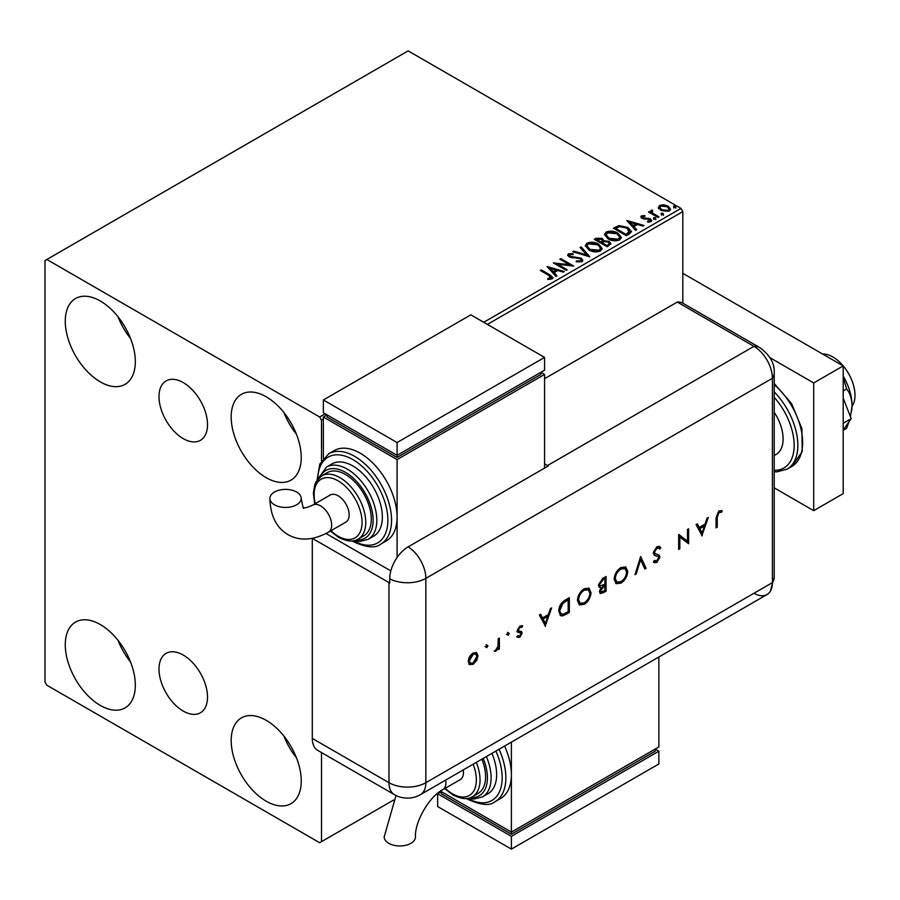 <?xml version="1.0" encoding="UTF-8"?>
<svg xmlns="http://www.w3.org/2000/svg" width="900" height="900" viewBox="0 0 900 900"><rect width="100%" height="100%" fill="white"/><g stroke="black" fill="none" stroke-linecap="round" stroke-linejoin="round"><path stroke-width="1.35" d="M183.251 382.601A34.312 19.811 -120 0 0 166.106 380.902A34.312 19.811 -120 0 0 160.841 408.397A34.312 19.811 -120 0 0 183.251 438.626A34.312 19.811 -120 0 0 200.407 440.336A34.312 19.811 -120 0 0 205.672 412.841A34.312 19.811 -120 0 0 183.251 382.601M183.251 655.065A34.312 19.811 -120 0 0 166.106 653.366A34.312 19.811 -120 0 0 160.841 680.861A34.312 19.811 -120 0 0 183.251 711.09A34.312 19.811 -120 0 0 200.407 712.789A34.312 19.811 -120 0 0 205.672 685.305A34.312 19.811 -120 0 0 183.251 655.065M266.209 801.214A49.534 28.598 60 0 1 233.854 757.575A49.534 28.598 60 0 1 241.447 717.874A49.534 28.598 60 0 1 266.209 720.326A49.534 28.598 60 0 1 298.575 763.976A49.534 28.598 60 0 1 290.981 803.666A49.534 28.598 60 0 1 266.209 801.214M296.426 757.766A49.534 28.598 60 0 1 283.928 736.11M100.305 381.881A49.534 28.598 60 0 1 67.939 338.231A49.534 28.598 60 0 1 75.532 298.541A49.534 28.598 60 0 1 100.305 300.994A49.534 28.598 60 0 1 132.66 344.644A49.534 28.598 60 0 1 125.066 384.334A49.534 28.598 60 0 1 100.305 381.881M130.523 338.434A49.534 28.598 60 0 1 118.013 316.777M266.209 477.675A49.534 28.598 60 0 1 233.854 434.025A49.534 28.598 60 0 1 241.447 394.324A49.534 28.598 60 0 1 266.209 396.787A49.534 28.598 60 0 1 298.575 440.426A49.534 28.598 60 0 1 290.981 480.127A49.534 28.598 60 0 1 266.209 477.675M296.426 434.216A49.534 28.598 60 0 1 283.928 412.56M100.305 705.431A49.534 28.598 60 0 1 67.939 661.781A49.534 28.598 60 0 1 75.532 622.091A49.534 28.598 60 0 1 100.305 624.544A49.534 28.598 60 0 1 132.66 668.194A49.534 28.598 60 0 1 125.066 707.884A49.534 28.598 60 0 1 100.305 705.431M130.523 661.984A49.534 28.598 60 0 1 118.013 640.327M483.739 322.279L680.985 208.406L408.15 50.884L45 260.55L45 682.02L46.845 685.215L319.669 842.726L321.514 841.658L321.514 752.558M682.819 303.176L682.819 211.601L487.418 324.405M323.359 419.13L321.514 420.199L319.669 417.004L46.845 259.493M321.514 460.8L321.514 420.199M321.514 841.658L393.593 800.044M658.474 207.855L659.599 205.414L663.817 204.773L668.137 206.145L670.613 209.284L669.352 211.05L660.859 210.352L658.361 207.191M652.061 211.106L652.68 213.086L658.935 216.877L657.934 217.451L648.506 212.006L649.496 211.433L650.891 212.231L651.06 210.341L652.14 210.094L652.669 210.938L651.847 212.13M649.249 212.434L650.891 213.086L651.06 210.341L651.06 211.196L652.14 210.938L652.14 210.094M641.464 215.876L644.726 215.55L644.951 216.349L642.69 216.518L642.994 217.8L650.419 218.835L651.78 220.579L651.049 221.614L647.73 222.064L647.426 221.231L650.205 220.41L650.205 221.265L649.778 221.861L649.474 219.442L642.049 218.396L640.789 216.844L641.464 215.876L641.464 216.731L643.151 216.349M642.69 216.518L642.994 218.655L644.085 219.004L644.085 218.16M629.336 233.966L626.344 235.688L613.44 228.24L618.93 225.607L627.986 227.475L631.44 231.48L629.336 233.966M607.151 246.769L594.248 239.321L596.07 238.264L602.246 238.399L603.776 240.683L609.109 241.414L610.92 243.697L607.151 246.769M603.81 240.345L603.776 241.537L609.109 242.257L609.109 241.414M589.781 256.804L572.738 251.741L573.817 251.111L586.744 254.959L580.095 247.489L581.175 246.87L589.781 256.804M567.281 269.786L566.291 270.36L553.387 262.912L569.464 264.746L559.834 259.189L560.824 258.615L573.727 266.062L557.674 264.251L567.281 269.786M548.899 275.411L540.315 270.461L541.305 269.887L550.024 274.916L553.061 277.706L552.184 278.887L548.257 279.439L547.762 278.572L551.284 277.47L551.284 278.325L550.845 278.977L548.899 275.411M319.669 417.004L325.204 413.809M547.099 266.546L564.3 271.507L563.22 272.137L557.764 270.506L554.13 272.599L556.942 275.76L555.863 276.379L547.099 266.546M569.734 254.621L570.071 256.309L581.153 258.131L582.863 260.37L581.929 261.72L576.202 261.765L576.36 260.921L580.534 260.989L581.197 260.032L580.151 258.694L569.137 256.916L567.619 255.049L568.429 253.845L573.109 253.665L573.12 254.576L569.734 254.621L569.408 255.735M588.847 249.953L585.304 245.576L586.901 243.18C591.12 241.661 595.046 241.999 598.702 244.192L602.19 248.58L600.548 250.965C596.374 252.439 592.47 252.101 588.847 249.953M608.029 238.882L604.496 234.495L606.094 232.099C610.301 230.591 614.239 230.929 617.895 233.111L621.383 237.51L619.74 239.884C615.566 241.357 611.663 241.02 608.029 238.882M626.839 220.511L644.04 225.472L642.96 226.091L637.504 224.471L633.87 226.564L636.683 229.725L635.602 230.344L626.839 220.511M653.884 218.734L653.636 217.643L655.538 217.789L655.785 218.88L653.884 218.734L653.636 217.643L653.636 218.486L655.538 218.632L655.538 217.789L655.785 218.88M661.5 214.346L661.241 213.244L663.154 213.39L663.401 214.493L661.5 214.346L661.241 213.244L661.241 214.099L663.154 214.245L663.154 213.39L663.401 214.493M673.898 207.18L673.65 206.089L675.562 206.224L675.81 207.326L673.898 207.18L673.65 206.089L673.65 206.933L675.562 207.079L675.562 206.224L675.81 207.326M680.985 208.406L682.819 211.601M541.046 270.889L541.305 269.887M541.305 270.743L552.971 278.111M547.762 279.428L550.012 279.248L550.012 278.404M550.012 279.248L550.845 278.977M547.954 267.502L563.332 272.07M556.447 276.041L554.13 272.599M550.294 268.29L553.23 272.441L556.009 270.844L556.009 269.989L550.294 268.29L553.23 271.597L556.009 269.989M553.23 272.441L553.23 271.597M554.929 263.812L569.464 265.601L569.464 264.746M560.576 259.616L560.824 258.615M560.824 259.47L572.209 266.04M566.539 270.214L557.674 265.095L557.674 264.251M580.534 260.989L580.534 261.844L576.36 261.776L576.36 260.921M580.534 261.844L581.085 260.449M567.697 255.476L568.429 253.845M568.429 254.7L573.109 254.52L573.109 253.665M569.734 255.465L570.071 256.309M570.071 257.164L572.344 257.782L572.344 256.928M572.344 257.782L574.852 257.816L574.852 256.961M574.852 257.816L581.153 258.975L581.153 258.131M581.153 258.975L582.795 260.775M573.716 252.023L573.817 251.111M573.817 251.966L586.744 255.803L586.744 254.959M580.601 248.051L581.175 246.87M581.175 247.714L589.084 256.59M585.337 246.015L586.901 243.18M586.901 244.035C591.12 242.516 595.046 242.854 598.702 245.036L598.702 244.192M598.702 245.036L602.156 248.996M587.036 246.319L589.826 250.234L599.186 251.078L600.491 248.636M597.712 244.766L588.274 243.911L586.991 245.857L589.826 249.379L599.186 250.222L600.536 248.197L597.712 244.766M599.186 251.078L599.186 250.222M589.826 250.234L589.826 249.379M594.979 239.749L602.246 239.254L602.246 238.399M602.246 239.254L603.776 241.537M609.109 242.257L610.852 244.114M607.95 245.632L609.244 243.416L608.119 241.987L604.249 241.549L602.021 242.662L602.021 243.518L606.814 246.285L609.131 243.821M601.2 242.46L602.381 240.368L601.268 238.984L596.565 239.513L596.565 240.368L600.694 242.752L602.269 240.761M600.694 242.752L601.2 241.605M596.565 239.513L600.694 241.898M606.814 246.285L607.95 244.778M602.021 242.662L606.814 245.43M604.53 234.934L606.094 232.099M606.094 232.954C610.301 231.435 614.239 231.773 617.895 233.966L617.895 233.111M617.895 233.966L621.349 237.926M606.229 235.237L609.019 239.153L618.379 239.996L619.684 237.555M616.905 233.685L607.466 232.841L606.184 234.787L609.019 238.297L618.379 239.141L619.729 237.116L616.905 233.685M618.379 239.996L618.379 239.141M609.019 239.153L609.019 238.297M614.171 228.667L618.93 226.463L618.93 225.607M618.93 226.463L627.986 228.33L627.986 227.475M627.986 228.33L631.395 231.907M629.404 232.864L626.996 228.049L619.616 226.62L615.758 228.431L615.758 229.286L626.006 235.204L629.404 232.864L629.617 231.559M615.758 228.431L626.006 234.36L629.685 231.131L629.685 231.975M626.006 235.204L626.006 234.36M627.694 221.468L643.072 226.035M636.188 230.006L633.87 226.564M630.034 222.255L632.97 226.406L635.749 224.809L635.749 223.954L630.034 222.255L632.97 225.562L635.749 223.954M632.97 226.406L632.97 225.562M644.726 216.326L644.726 215.55M642.69 217.361L642.994 218.655L642.69 217.361M644.085 219.004L648.63 219.037L648.63 218.183M648.63 219.037L650.419 219.69L650.419 218.835M650.419 219.69L651.69 220.972M648.72 222.131L649.778 221.861L649.474 220.286M640.879 217.282L641.464 216.731M653.884 219.589L653.636 218.486M655.538 218.632L655.785 219.735M649.496 212.287L649.496 211.433M652.061 211.95L652.68 213.086M652.68 213.941L658.192 217.305M661.5 215.201L661.241 214.099M663.154 214.245L663.401 215.336M658.474 208.71L659.599 205.414M659.599 206.269L663.817 205.616L663.817 204.773M663.817 205.616L668.137 207L668.137 206.145M668.137 207L670.556 209.7M659.981 207.776L661.86 210.634L668.194 211.23L669.004 209.498M667.159 206.719L660.746 206.089L659.914 207.338L661.86 209.779L668.194 210.386L669.082 209.081L667.159 206.719M668.194 211.23L668.194 210.386M661.86 210.634L661.86 209.779M673.898 208.035L673.65 206.933M675.562 207.079L675.81 208.181M822.51 353.97A31.286 18.056 60 0 1 832.883 356.985A31.286 18.056 60 0 1 852.041 406.35M774.214 412.29A33.896 19.564 60 0 1 776.092 454.444L774.214 455.524M774.214 487.868L813.712 510.66L813.712 382.95L769.961 357.694M813.712 510.66L843.199 493.639L843.199 365.918L682.819 273.33M813.712 382.95L843.199 365.918M843.199 398.025L851.197 418.646L843.199 423.259M851.197 418.646L843.199 430.02M843.199 377.415L846.607 388.991L843.199 390.96M846.607 388.991C849.971 393.03 851.783 398.531 852.053 405.517L850.466 416.756M848.992 421.785L846.607 428.31L843.199 430.279M843.199 376.076A41.715 24.086 60 0 1 852.053 405.517A41.715 24.086 60 0 1 851.715 410.423A41.715 24.086 60 0 1 851.681 410.636M544.567 378.686L677.295 302.062L753.975 346.331L677.295 302.062A26.066 15.053 -60 0 1 682.954 303.255L759.645 347.524A26.066 15.053 -60 0 0 753.975 346.331A26.066 15.053 60 0 1 772.414 378.27L772.414 582.615A26.066 15.053 60 0 1 770.4 591.12A26.066 15.053 60 0 1 753.975 593.258M486.124 644.681L487.935 645.727L486.855 647.595L485.786 646.976L486.855 645.109L487.935 645.727L486.855 645.109M487.204 645.311L486.124 647.168L486.855 647.595L485.786 646.976M507.465 632.363L509.276 633.409L508.196 635.276L507.127 634.658L508.196 632.79L509.276 633.409L508.196 632.79M508.534 632.981L507.465 634.849L508.196 635.276L507.127 634.658M545.512 626.344L539.381 614.981L540.641 614.25L542.554 617.929L548.404 614.543L550.361 608.636L551.632 607.905L545.197 626.164M590.996 592.56C590.659 597.544 588.42 601.47 584.303 604.327L579.386 604.879L577.44 600.469C577.8 595.462 580.061 591.548 584.201 588.724L589.05 588.217L590.996 592.56L590.265 592.133C589.916 597.116 587.678 601.043 583.56 603.9L584.303 604.327M627.727 571.354C627.379 576.337 625.151 580.264 621.034 583.121L616.117 583.673L614.16 579.262C614.531 574.267 616.781 570.352 620.921 567.517L625.781 567.011L627.727 571.354L626.996 570.926C626.648 575.921 624.409 579.836 620.291 582.694L621.034 583.121M654.413 560.408L656.933 560.858L658.834 557.887L657.979 556.447L654.514 555.322L653.209 552.915L656.887 546.75L659.633 546.491L660.814 547.74L659.722 549.124L658.778 548.19L656.887 548.28L654.367 552.262L655.301 553.815L654.086 553.039L659.273 555.3L659.992 557.156L656.809 562.466L654.278 562.658L653.366 561.926L654.413 560.408L655.2 560.993L654.356 560.498M657.416 556.121L656.246 555.964M702.169 535.894L696.049 524.52L697.309 523.8L699.221 527.467L705.071 524.092L707.029 518.186L708.3 517.455L701.865 535.714M312.334 538.358L388.98 582.604A26.066 15.053 180 0 0 389.734 583.031L389.734 578.768A26.044 15.041 -60 0 1 408.15 546.863L548.257 465.975A26.066 15.053 -120 0 0 547.515 465.536L753.975 346.331A26.066 15.053 60 0 1 772.414 378.27L772.414 582.615A26.066 15.053 60 0 1 767.014 594.551L420.446 794.633A26.066 15.053 60 0 0 425.846 782.696L772.414 582.615A26.066 15.053 -0 0 0 774.214 577.114L770.4 591.12M717.232 517.286L717.232 527.197L716.074 527.873L716.074 517.804L719.077 510.851L722.194 510.772L721.508 512.314L719.01 512.415L717.232 517.286L716.49 516.859L716.49 526.77L717.232 527.197M687.454 529.493L688.613 528.829L688.613 543.724L679.837 537.064L679.837 548.786L678.679 549.45L678.679 534.555L687.454 541.192L687.454 529.493M640.631 556.526L646.087 568.271L644.85 568.991L640.553 559.733L636.244 573.952L635.006 574.673L640.631 556.526M606.06 576.484L606.06 591.39L600.345 593.584L599.434 591.514L600.93 587.486L599.389 587.329L598.444 585.113L602.561 578.498L606.06 576.484M565.335 599.996L569.329 597.69L569.329 612.585L562.635 615.915L560.531 615.611L558.743 611.066C558.99 606.127 561.184 602.438 565.335 599.996M518.164 635.827L519.795 636.03L521.021 633.859L520.706 633.049L517.658 632.16L517.219 630.731L519.986 625.984L522.675 625.905L521.91 627.356L520.043 627.289L518.377 630L518.692 630.855L521.752 631.71L522.18 633.127L519.795 637.369L517.387 637.211L518.445 636.019L517.714 635.591M521.91 625.545L521.179 626.929L519.3 626.861L517.635 629.584L518.141 630.54M499.354 638.089L499.354 648.979L498.195 649.643L498.195 648.045L495.889 651.173L494.887 651.375L497.981 646.279L498.195 638.764L499.354 638.089M476.719 660.431L473.119 664.312L469.541 664.582L468.248 661.466C468.517 657.855 470.149 655.054 473.119 653.04L476.539 652.624L478.012 655.83L476.719 660.431L475.976 660.004L472.387 663.885L473.119 664.312M312.3 738.428L388.98 782.696A26.066 15.053 120 0 0 394.38 794.633L317.7 750.364A26.066 15.053 -60 0 1 312.3 738.428L312.3 538.358M547.515 465.536L544.567 463.838M390.836 570.904L326.036 533.498L390.836 570.904M721.406 510.469L720.776 511.886L721.508 512.314M720.776 511.886L719.123 511.718L719.865 512.145M719.123 511.718L718.279 511.988L719.01 512.415M718.279 511.988L716.49 516.859M696.915 524.025L699.221 527.467M707.209 518.085L701.55 535.118M704.441 525.983L703.699 525.566L699.097 528.221L702.101 533.025L704.441 525.983L699.829 528.649L702.101 533.025M699.097 528.221L699.829 528.649M687.87 529.245L687.87 543.296L688.613 543.724M679.837 548.786L679.106 548.359L679.106 536.636L679.837 537.064M678.825 534.465L687.454 541.192M659.25 546.311L660.814 547.74M660.082 547.324L659.171 548.471M658.406 548.033L656.887 548.28M656.156 547.852L653.625 551.835L654.367 552.262M653.625 551.835L654.086 553.039M658.53 554.873L659.992 557.156M659.25 556.729L656.066 562.039L656.809 562.466M656.066 562.039L653.895 562.399M655.504 555.536L654.188 555.097M640.339 557.044L646.087 568.271M645.356 567.844L644.535 568.316M636.244 573.952L635.512 573.525L639.81 559.305L640.553 559.733M620.291 582.694L615.758 583.436M625.387 566.82L626.996 570.926M624.645 568.418L620.235 568.597C616.804 570.87 614.925 574.054 614.587 578.171L616.489 581.805M615.319 578.599L616.86 582.064L620.966 581.625C624.375 579.319 626.242 576.124 626.569 572.029L625.028 568.597L620.966 569.025C617.535 571.286 615.656 574.481 615.319 578.599L614.587 578.171M620.235 568.597L620.966 569.025M605.317 576.911L605.317 590.962L606.06 591.39M605.317 590.962L599.996 593.303M599.051 587.059L600.93 587.486M598.871 584.01L600.255 585.855L604.901 584.224L604.901 578.678L604.159 578.261L602.516 579.206L598.871 584.01L599.929 585.562M599.861 590.389L601.065 591.964L604.901 590.524L604.901 585.754L603.383 585.776L599.861 590.389L600.773 591.66M603.383 585.776L604.125 586.204L600.592 590.816M604.901 585.754L604.125 586.204M602.516 579.206L603.248 579.634L599.602 584.438M604.901 578.678L603.248 579.634M583.56 603.9L579.026 604.643M588.668 588.026L590.265 592.133M587.914 589.613L583.504 589.793C580.072 592.065 578.194 595.26 577.856 599.377L579.769 603.011M578.599 599.794L580.129 603.27L584.246 602.831C587.644 600.525 589.511 597.319 589.849 593.235L588.308 589.804L584.246 590.22C580.815 592.492 578.925 595.688 578.599 599.794L577.856 599.377M583.504 589.793L584.246 590.22M568.597 598.117L568.597 612.158L569.329 612.585M568.597 612.158L561.892 615.499L562.635 615.915M561.892 615.499L560.194 615.375M559.159 609.975L561.319 613.924L563.299 614.126L568.17 611.73L568.17 599.884L567.439 599.456L562.264 602.82L559.159 609.975L560.981 613.676M562.264 602.82L563.006 603.248L559.901 610.403M568.17 599.884L563.006 603.248M540.248 614.475L542.554 617.929M550.541 608.535L544.882 625.567M547.774 616.433L547.031 616.016L542.43 618.671L545.434 623.475L547.774 616.433L543.161 619.099L545.434 623.475M542.43 618.671L543.161 619.099M521.01 631.283L521.449 632.711L519.064 636.941L519.795 637.369M519.064 636.941L516.645 636.784M519.964 632.621L516.915 631.732M519.3 626.861L520.043 627.289M517.635 629.584L518.377 630M521.449 632.711L522.18 633.127M507.465 634.849L506.385 634.23M498.611 638.516L498.611 648.551L499.354 648.979M497.588 647.696L498.195 648.045M496.541 649.361L495.157 650.745L495.889 651.173M495.157 650.745L494.145 650.947M486.124 647.168L485.044 646.549M472.387 663.885L468.799 664.166M476.156 652.444L478.012 655.83M477.27 655.403L475.976 660.004M475.38 653.906L472.387 653.951L468.675 660.364L470.16 662.962M469.406 660.78L470.509 663.21L473.13 662.974L476.854 656.482L475.774 654.064L473.13 654.379L469.406 660.78L468.675 660.364M472.387 653.951L473.13 654.379M396.011 795.499L384.188 836.921A15.638 9.034 -0 0 0 388.766 843.311A15.638 9.034 -0 0 0 405.81 845.269A15.638 9.034 -0 0 0 415.463 836.921C414.562 822.038 429.356 796.41 442.699 789.761A15.638 9.034 60 0 0 445.939 782.595A15.638 9.034 60 0 0 445.736 780.041M463.252 769.928A15.638 9.034 60 0 1 463.455 772.481A15.638 9.034 60 0 1 460.215 779.648L442.699 789.761M476.325 762.367A36.495 21.071 60 0 1 472.489 796.635L478.024 793.451A36.495 21.071 -120 0 0 481.86 759.184M486.382 756.574A41.715 24.086 60 0 1 482.468 796.894L488.002 793.71A41.715 24.086 -120 0 0 491.906 753.379M499.061 749.25A52.144 30.105 60 0 1 495.056 801.675L500.591 798.48A52.144 30.105 -120 0 0 511.391 774.607A52.144 30.105 -120 0 0 504.585 746.055M511.391 742.129L511.391 832.084L658.856 746.944L658.856 656.989M658.856 751.196L511.391 836.336L511.391 849.116L658.856 763.965L658.856 751.196L655.178 749.07L655.178 751.196L511.391 834.21L511.391 832.084L440.494 791.156M511.391 834.21L441.338 793.766L441.338 791.64L437.647 793.766L511.391 836.336M511.391 849.116L437.647 806.535L437.647 793.766M274.477 504.799A15.638 9.034 180 0 1 269.887 498.409A15.638 9.034 180 0 1 279.551 490.072A15.638 9.034 180 0 1 296.595 492.03A15.638 9.034 180 0 1 301.174 498.409A15.638 9.034 180 0 1 291.521 506.756A15.638 9.034 180 0 1 274.477 504.799M312.761 505.103L330.289 494.989A15.638 9.034 60 0 1 342.338 499.174A15.638 9.034 60 0 1 349.166 514.924A15.638 9.034 60 0 1 345.926 522.079L328.41 532.192A15.638 9.034 60 0 0 331.65 525.038A15.638 9.034 60 0 0 320.58 505.879A15.638 9.034 60 0 0 312.761 505.103C301.759 510.03 304.009 506.767 303.615 507.555C303.671 510.142 302.85 507.094 301.174 498.409M345.476 474.48A36.495 21.071 -120 0 0 327.229 472.669L321.694 475.864A36.495 21.071 60 0 1 339.952 477.664A36.495 21.071 60 0 1 363.791 509.827A36.495 21.071 60 0 1 358.2 539.077L363.724 535.882A36.495 21.071 -120 0 0 369.326 506.644A36.495 21.071 -120 0 0 345.476 474.48M352.856 465.964A41.715 24.086 -120 0 0 331.999 463.894L326.464 467.089A41.715 24.086 60 0 1 347.321 469.159A41.715 24.086 60 0 1 374.569 505.912A41.715 24.086 60 0 1 368.179 539.336L373.702 536.141A41.715 24.086 -120 0 0 380.104 502.718A41.715 24.086 -120 0 0 352.856 465.964M360.225 453.195A52.144 30.105 -120 0 0 334.159 450.608L328.624 453.803A52.144 30.105 60 0 1 354.69 456.379A52.144 30.105 60 0 1 388.755 502.324A52.144 30.105 60 0 1 380.767 544.106L386.291 540.911A52.144 30.105 -120 0 0 397.091 517.05A52.144 30.105 -120 0 0 360.225 453.195M397.091 557.516L397.091 459.574L544.567 374.434L544.567 468.113M323.359 458.257L323.359 417.004L327.049 414.877L327.049 417.004L397.091 457.447L540.877 374.434L540.877 372.308L544.567 374.434M323.359 417.004L397.091 459.574M323.359 399.971L397.091 442.541L544.567 357.401L470.835 314.831L323.359 399.971L323.359 412.751L397.091 455.321L397.091 457.447M544.567 357.401L544.567 370.17L397.091 455.321L397.091 442.541M550.024 275.771L550.024 274.916M596.07 239.119L596.07 238.264M615.386 227.97L615.386 227.115M627.075 234.585L627.075 233.741M646.054 218.993L646.054 218.149M655.762 215.899L655.762 215.044M774.214 383.49L791.617 403.661L801.923 428.67L802.204 451.665L791.842 466.414A52.144 30.105 -120 0 0 801.236 430.088A52.144 30.105 -120 0 0 774.214 384.694M774.214 470.306A49.534 28.598 -120 0 0 794.171 445.32A49.534 28.598 -120 0 0 774.214 397.294M774.214 391.928A52.144 30.105 60 0 1 787.05 469.181L776.846 471.859L774.214 471.735M408.15 546.863A26.066 15.053 60 0 1 425.846 578.351L772.414 378.27A26.066 15.053 -0 0 0 774.214 372.769L774.214 577.114M389.734 578.768A26.066 15.053 -0 0 0 425.846 578.351L425.846 782.696A26.066 15.053 -0 0 1 388.98 782.696L388.98 582.604M602.798 592.414L603.54 592.841M565.988 613.665L566.719 614.092M565.954 600.311L566.685 600.739M518.614 632.284L519.356 632.711M467.707 798.345A49.534 28.598 -120 0 0 498.319 794.014A49.534 28.598 -120 0 0 495.889 751.072M470.767 797.479A39.105 22.579 -120 0 0 483.199 758.408M445.185 788.321A33.896 19.564 -120 0 0 452.396 793.766A33.896 19.564 -120 0 0 473.152 791.91A33.896 19.564 -120 0 0 473.141 764.212M353.419 540.788A49.534 28.598 -120 0 0 387.877 519.908A49.534 28.598 -120 0 0 352.856 459.574A49.534 28.598 -120 0 0 317.835 479.149M356.468 539.921A39.105 22.579 -120 0 0 372.555 513.428A39.105 22.579 -120 0 0 345.476 472.343A39.105 22.579 -120 0 0 320.108 476.933M330.896 530.764A33.896 19.564 -120 0 0 338.108 536.209A33.896 19.564 -120 0 0 362.07 522.371A33.896 19.564 -120 0 0 338.108 480.859A33.896 19.564 -120 0 0 315.248 503.662M581.197 260.032L581.197 260.887M600.536 248.197L600.536 249.053M586.991 245.857L586.991 246.713M602.381 240.368L602.381 241.222M609.244 243.416L609.244 244.271M619.729 237.116L619.729 237.971M606.184 234.787L606.184 235.631M642.364 216.979L642.364 217.822M669.082 209.081L669.082 209.925M659.914 207.338L659.914 208.181M791.842 466.414L787.05 469.181M774.214 372.769C774.731 363.386 769.883 354.971 759.645 347.524M394.38 794.633A26.066 26.066 0 0 0 420.446 794.633M658.778 548.19L658.046 547.762M616.86 582.064L616.117 581.636M625.028 568.597L624.296 568.17M601.065 591.964L600.334 591.548M600.255 585.855L599.524 585.428M580.129 603.27L579.398 602.842M588.308 589.804L587.565 589.376M561.319 613.924L560.576 613.496M470.509 663.21L469.766 662.794M475.774 654.064L475.031 653.636M495.056 801.675C489.994 806.04 480.87 805.219 467.685 799.222L466.493 798.502M482.468 796.894L473.895 799.076L468.124 798.278M472.489 796.635C468.022 799.751 461.498 799.2 452.936 794.959L444.679 788.614M328.41 532.192C313.234 540.439 299.756 541.26 287.977 534.645C276.368 527.76 270.338 515.678 269.887 498.409M328.624 453.803L319.77 464.152L317.081 480.116M352.204 540.945L353.396 541.654C366.379 547.661 375.502 548.471 380.767 544.106M326.464 467.089L318.105 478.822M321.694 475.864L316.046 481.793L314.741 484.762L313.38 493.493L314.741 503.955M330.379 531.056L338.647 537.401C347.243 541.631 353.767 542.194 358.2 539.077M353.824 540.709L359.651 541.519L368.179 539.336"/></g></svg>
